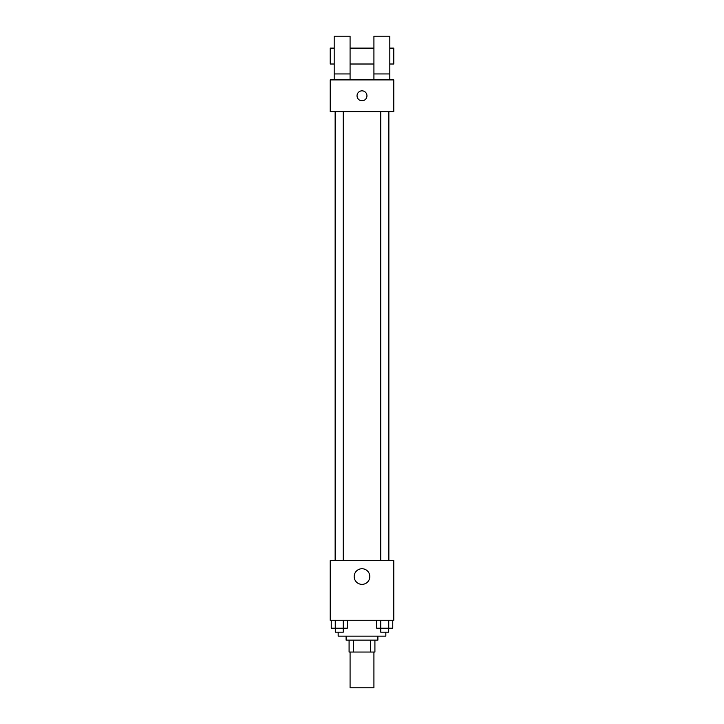 <?xml version="1.0" encoding="UTF-8"?>
<svg xmlns="http://www.w3.org/2000/svg" width="724" height="724" viewBox="0 0 724 724"><rect width="100%" height="100%" fill="white"/><g stroke="black" fill="none" stroke-linecap="round" stroke-linejoin="round"><path stroke-width="1.09" d="M350.081 652.043L350.081 687.8L373.919 687.8L373.919 652.043M370.362 640.125L370.362 652.043L349.086 652.043L349.086 640.125M370.362 652.043L374.914 652.043L374.914 640.125L374.914 652.043M377.892 636.152L377.892 640.125L346.108 640.125L346.108 636.152M353.638 640.125L353.638 652.043M338.162 632.179L338.162 636.152L385.838 636.152L385.838 632.179M393.784 620.26L330.216 620.26L330.216 560.657L393.784 560.657L393.784 620.26M369.81 576.548A7.81 7.81 0 0 1 358.09 583.318A7.81 7.81 0 0 1 358.09 569.788A7.81 7.81 0 0 1 369.81 576.548M388.86 111.686L388.86 560.657M380.752 560.657L380.752 111.686M343.248 111.686L343.248 560.657M393.784 111.686L330.216 111.686L330.216 79.902L393.784 79.902L393.784 111.686M362 90.835A4.968 4.968 0 0 1 366.299 98.283A4.968 4.968 0 0 1 357.701 98.283A4.968 4.968 0 0 1 362 90.835M334.189 79.902L334.189 36.2L350.081 36.2L350.081 79.902M350.081 64.011L373.919 64.011M373.919 79.902L373.919 36.2L389.811 36.2L389.811 79.902M389.811 64.011L393.784 64.011L393.784 48.119L389.811 48.119M334.189 48.119L330.216 48.119L330.216 64.011L334.189 64.011M334.189 73.948L350.081 73.948M373.919 73.948L389.811 73.948M392.752 620.26L392.752 628.206L376.697 628.206L376.697 620.26M388.743 620.26L388.743 628.206M380.715 620.26L380.752 632.179L388.697 632.179L388.697 628.206M347.303 620.26L347.303 628.206L331.248 628.206L331.248 620.26M343.285 620.26L343.248 632.179L335.303 632.179L335.303 628.206M335.257 620.26L335.257 628.206M335.14 111.686L335.14 560.657M388.697 560.657L388.697 111.686M335.303 111.686L335.303 560.657M350.081 48.119L373.919 48.119"/></g></svg>
